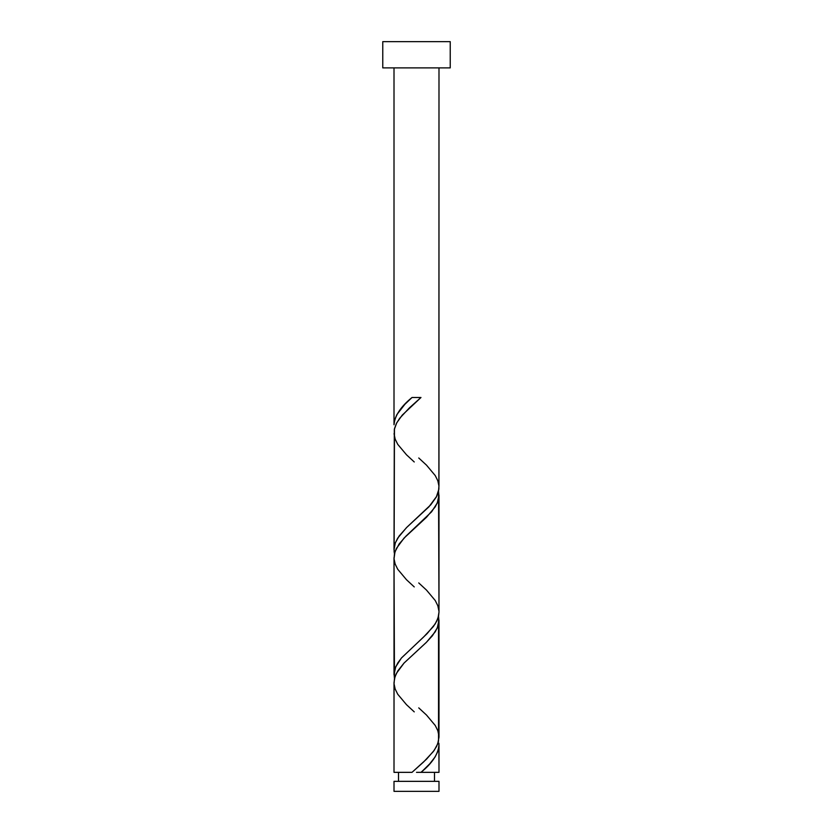 <?xml version="1.0" encoding="UTF-8"?>
<svg xmlns="http://www.w3.org/2000/svg" width="833" height="833" viewBox="0 0 833 833"><rect width="100%" height="100%" fill="white"/><g stroke="black" fill="none" stroke-linecap="round" stroke-linejoin="round"><path stroke-width="1.25" d="M394.009 781.344L394.009 791.35L438.991 791.35L438.991 781.344L394.009 781.344L438.991 781.344L438.991 791.35L394.009 791.35L394.009 781.344M398.507 772.347L398.507 781.344L398.507 772.347M434.493 781.344L434.493 772.347L434.493 781.344M382.764 41.65L382.764 67.889L450.236 67.889L450.236 41.65L382.764 41.65L382.764 67.889L450.236 67.889L450.236 41.65L382.764 41.65M418.749 457.983L426.527 465.178L435.253 475.591L437.825 480.797L438.949 486.003L438.543 491.21L436.627 496.416L428.922 506.828L406.473 527.653L397.747 538.066L395.175 543.272L394.051 548.478L394.457 553.685L394.113 551.665L394.457 428.735L396.373 423.528L399.653 418.322L409.357 407.91L420.977 397.497L412.023 397.497C400.808 406.587 394.8 415.667 394.009 424.757L394.009 67.889L394.009 424.757L394.748 419.645L396.914 414.532L404.88 404.307L412.023 397.497L420.977 397.497L402.266 415.105L396.737 422.82L394.321 429.411L394.009 549.707L395.321 542.877L399.111 536.046L406.879 527.258L430.765 504.808L436.336 496.989L438.887 489.19L438.991 67.889L438.96 486.253M422.841 770.65L420.977 772.347L438.991 772.347L438.991 745.098L437.991 751.064L435.065 757.02L429.724 763.83L422.841 770.65M414.251 711.871L406.473 704.666L397.747 694.253L395.175 689.047L394.051 683.841L394.457 678.635L396.373 673.428L404.078 663.016L426.527 642.191L435.253 631.778L437.825 626.572L438.949 621.366L438.543 616.16L438.543 741.11L436.627 746.316L433.347 751.522L423.643 761.935L412.023 772.347L394.009 772.347L412.023 772.347L426.558 759.144L434.212 750.346L437.762 743.734L438.991 737.132L438.991 620.148L437.283 627.947L432.4 635.766L426.121 642.597L404.005 663.099L397.799 670.909L394.977 676.771L394.009 682.623L394.009 772.347L394.04 683.601M414.251 586.921L406.473 579.716L397.747 569.303L395.175 564.097L394.051 558.891L394.457 553.685L396.373 548.478L404.078 538.066L426.527 517.241L435.253 506.828L437.825 501.622L438.949 496.416L438.543 491.21L438.991 612.182L438.543 616.16L436.627 621.366L433.347 626.572L423.643 636.985L401.6 657.81L397.747 663.016L395.175 668.222L394.051 673.428L394.457 678.635L394.009 557.673L394.009 674.657L395.717 666.848L401.391 658.06L427.1 633.653L435.201 623.896L438.023 618.034L438.991 612.182L438.991 495.198L437.283 502.997L431.609 511.795L405.9 536.202L399.111 544.001L394.977 551.821L394.04 558.651M438.887 743.14L438.991 772.347L420.977 772.347C432.192 763.267 438.2 754.177 438.991 745.098L438.887 743.14M418.749 707.883L426.527 715.078L435.253 725.491L437.825 730.697L438.96 736.153M414.251 461.971L406.473 454.766L397.747 444.353L395.175 439.147L394.04 433.701M418.749 582.933L426.527 590.128L435.253 600.541L437.825 605.747L438.96 611.203M416.5 772.347L420.977 772.347L416.5 772.347"/></g></svg>
